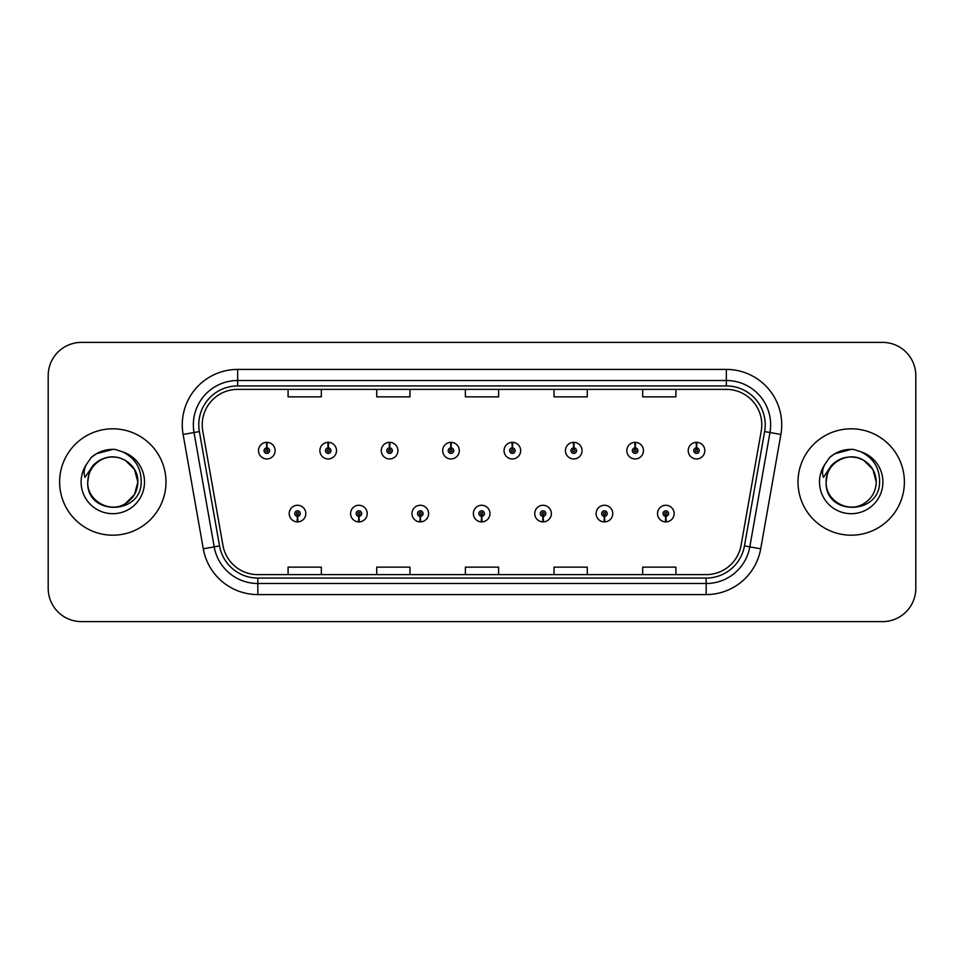 <?xml version="1.0" encoding="UTF-8"?>
<svg xmlns="http://www.w3.org/2000/svg" width="964" height="964" viewBox="0 0 964 964"><rect width="100%" height="100%" fill="white"/><g stroke="black" fill="none" stroke-linecap="round" stroke-linejoin="round"><path stroke-width="1.45" d="M358.777 516.343L358.536 521.886A8.315 8.315 0 0 0 359.259 521.886L359.018 516.343A2.772 2.772 0 0 0 361.669 513.583A2.772 2.772 0 0 0 358.897 510.812A2.772 2.772 0 0 0 356.126 513.583A2.772 2.772 0 0 0 358.777 516.343L358.849 514.692A1.109 1.109 0 0 1 357.789 513.583A1.109 1.109 0 0 1 358.897 512.474A1.109 1.109 0 0 1 360.006 513.583A1.109 1.109 0 0 1 358.945 514.692L359.018 516.343M420.159 516.343L419.918 521.886A8.315 8.315 0 0 0 420.641 521.886L420.4 516.343A2.772 2.772 0 0 0 423.051 513.583A2.772 2.772 0 0 0 420.28 510.812A2.772 2.772 0 0 0 417.508 513.583A2.772 2.772 0 0 0 420.159 516.343L420.232 514.692A1.109 1.109 0 0 1 419.171 513.583A1.109 1.109 0 0 1 420.28 512.474A1.109 1.109 0 0 1 421.389 513.583A1.109 1.109 0 0 1 420.328 514.692L420.4 516.343M481.542 516.343L481.301 521.886A8.315 8.315 0 0 0 482.024 521.886L481.783 516.343A2.772 2.772 0 0 0 484.434 513.583A2.772 2.772 0 0 0 481.663 510.812A2.772 2.772 0 0 0 478.903 513.583A2.772 2.772 0 0 0 481.542 516.343L481.614 514.692A1.109 1.109 0 0 1 480.554 513.583A1.109 1.109 0 0 1 481.663 512.474A1.109 1.109 0 0 1 482.771 513.583A1.109 1.109 0 0 1 481.711 514.692L481.783 516.343M542.937 516.343L542.696 521.886A8.315 8.315 0 0 0 543.419 521.886L543.178 516.343A2.772 2.772 0 0 0 545.829 513.583A2.772 2.772 0 0 0 543.057 510.812A2.772 2.772 0 0 0 540.286 513.583A2.772 2.772 0 0 0 542.937 516.343L543.009 514.692A1.109 1.109 0 0 1 541.949 513.583A1.109 1.109 0 0 1 543.057 512.474A1.109 1.109 0 0 1 544.166 513.583A1.109 1.109 0 0 1 543.106 514.692L543.178 516.343M604.32 516.343L604.079 521.886A8.315 8.315 0 0 0 604.802 521.886L604.561 516.343A2.772 2.772 0 0 0 607.212 513.583A2.772 2.772 0 0 0 604.44 510.812A2.772 2.772 0 0 0 601.669 513.583A2.772 2.772 0 0 0 604.32 516.343L604.392 514.692A1.109 1.109 0 0 1 603.331 513.583A1.109 1.109 0 0 1 604.44 512.474A1.109 1.109 0 0 1 605.549 513.583A1.109 1.109 0 0 1 604.488 514.692L604.561 516.343M665.702 516.343L665.461 521.886A8.315 8.315 0 0 0 666.184 521.886L665.943 516.343A2.772 2.772 0 0 0 668.594 513.583A2.772 2.772 0 0 0 665.823 510.812A2.772 2.772 0 0 0 663.051 513.583A2.772 2.772 0 0 0 665.702 516.343L665.775 514.692A1.109 1.109 0 0 1 664.714 513.583A1.109 1.109 0 0 1 665.823 512.474A1.109 1.109 0 0 1 666.931 513.583A1.109 1.109 0 0 1 665.871 514.692L665.943 516.343M297.394 516.343L297.153 521.886A8.315 8.315 0 0 0 297.876 521.886L297.635 516.343A2.772 2.772 0 0 0 300.286 513.583A2.772 2.772 0 0 0 297.514 510.812A2.772 2.772 0 0 0 294.743 513.583A2.772 2.772 0 0 0 297.394 516.343L297.466 514.692A1.109 1.109 0 0 1 296.406 513.583A1.109 1.109 0 0 1 297.514 512.474A1.109 1.109 0 0 1 298.623 513.583A1.109 1.109 0 0 1 297.563 514.692L297.635 516.343M328.326 447.874L328.567 442.343A8.315 8.315 0 0 0 327.844 442.343L328.085 447.874A2.772 2.772 0 0 0 325.434 450.646A2.772 2.772 0 0 0 328.206 453.417A2.772 2.772 0 0 0 330.977 450.646A2.772 2.772 0 0 0 328.326 447.874L328.254 449.537A1.109 1.109 0 0 1 329.314 450.646A1.109 1.109 0 0 1 328.206 451.755A1.109 1.109 0 0 1 327.097 450.646A1.109 1.109 0 0 1 328.158 449.537L328.085 447.874M389.709 447.874L389.95 442.343A8.315 8.315 0 0 0 389.227 442.343L389.468 447.874A2.772 2.772 0 0 0 386.817 450.646A2.772 2.772 0 0 0 389.589 453.417A2.772 2.772 0 0 0 392.36 450.646A2.772 2.772 0 0 0 389.709 447.874L389.637 449.537A1.109 1.109 0 0 1 390.697 450.646A1.109 1.109 0 0 1 389.589 451.755A1.109 1.109 0 0 1 388.48 450.646A1.109 1.109 0 0 1 389.54 449.537L389.468 447.874M451.092 447.874L451.333 442.343A8.315 8.315 0 0 0 450.61 442.343L450.851 447.874A2.772 2.772 0 0 0 448.2 450.646A2.772 2.772 0 0 0 450.971 453.417A2.772 2.772 0 0 0 453.743 450.646A2.772 2.772 0 0 0 451.092 447.874L451.019 449.537A1.109 1.109 0 0 1 452.08 450.646A1.109 1.109 0 0 1 450.971 451.755A1.109 1.109 0 0 1 449.863 450.646A1.109 1.109 0 0 1 450.923 449.537L450.851 447.874M512.487 447.874L512.728 442.343A8.315 8.315 0 0 0 511.992 442.343L512.246 447.874A2.772 2.772 0 0 0 509.594 450.646A2.772 2.772 0 0 0 512.366 453.417A2.772 2.772 0 0 0 515.125 450.646A2.772 2.772 0 0 0 512.487 447.874L512.414 449.537A1.109 1.109 0 0 1 513.463 450.646A1.109 1.109 0 0 1 512.366 451.755A1.109 1.109 0 0 1 511.257 450.646A1.109 1.109 0 0 1 512.318 449.537L512.246 447.874M573.869 447.874L574.11 442.343A8.315 8.315 0 0 0 573.387 442.343L573.628 447.874A2.772 2.772 0 0 0 570.977 450.646A2.772 2.772 0 0 0 573.749 453.417A2.772 2.772 0 0 0 576.52 450.646A2.772 2.772 0 0 0 573.869 447.874L573.797 449.537A1.109 1.109 0 0 1 574.857 450.646A1.109 1.109 0 0 1 573.749 451.755A1.109 1.109 0 0 1 572.64 450.646A1.109 1.109 0 0 1 573.701 449.537L573.628 447.874M635.252 447.874L635.493 442.343A8.315 8.315 0 0 0 634.77 442.343L635.011 447.874A2.772 2.772 0 0 0 632.36 450.646A2.772 2.772 0 0 0 635.131 453.417A2.772 2.772 0 0 0 637.903 450.646A2.772 2.772 0 0 0 635.252 447.874L635.18 449.537A1.109 1.109 0 0 1 636.24 450.646A1.109 1.109 0 0 1 635.131 451.755A1.109 1.109 0 0 1 634.023 450.646A1.109 1.109 0 0 1 635.083 449.537L635.011 447.874M696.635 447.874L696.876 442.343A8.315 8.315 0 0 0 696.153 442.343L696.394 447.874A2.772 2.772 0 0 0 693.743 450.646A2.772 2.772 0 0 0 696.514 453.417A2.772 2.772 0 0 0 699.286 450.646A2.772 2.772 0 0 0 696.635 447.874L696.562 449.537A1.109 1.109 0 0 1 697.623 450.646A1.109 1.109 0 0 1 696.514 451.755A1.109 1.109 0 0 1 695.406 450.646A1.109 1.109 0 0 1 696.466 449.537L696.394 447.874M266.944 447.874L267.185 442.343A8.315 8.315 0 0 0 266.45 442.343L266.703 447.874A2.772 2.772 0 0 0 264.052 450.646A2.772 2.772 0 0 0 266.823 453.417A2.772 2.772 0 0 0 269.583 450.646A2.772 2.772 0 0 0 266.944 447.874L266.871 449.537A1.109 1.109 0 0 1 267.92 450.646A1.109 1.109 0 0 1 266.823 451.755A1.109 1.109 0 0 1 265.715 450.646A1.109 1.109 0 0 1 266.775 449.537L266.703 447.874M59.611 482A53.189 53.189 0 0 0 112.8 535.189A53.189 53.189 0 0 0 165.989 482A53.189 53.189 0 0 0 112.8 428.811A53.189 53.189 0 0 0 59.611 482A53.189 53.189 0 0 0 112.8 535.189A53.189 53.189 0 0 0 165.989 482A53.189 53.189 0 0 0 112.8 428.811A53.189 53.189 0 0 0 59.611 482M798.011 482A53.189 53.189 0 0 0 851.2 535.189A53.189 53.189 0 0 0 904.389 482A53.189 53.189 0 0 0 851.2 428.811A53.189 53.189 0 0 0 798.011 482A53.189 53.189 0 0 0 851.2 535.189A53.189 53.189 0 0 0 904.389 482A53.189 53.189 0 0 0 851.2 428.811A53.189 53.189 0 0 0 798.011 482M202.223 424.823A35.463 35.463 0 0 1 237.674 389.372L726.326 389.372A35.463 35.463 0 0 1 761.247 430.98L741.075 545.335A35.463 35.463 0 0 1 706.166 574.628L257.834 574.628A35.463 35.463 0 0 1 222.925 545.335L202.753 430.98A35.463 35.463 0 0 1 202.223 424.823M198.777 424.823A38.897 38.897 0 0 0 199.367 431.583L219.539 545.925A38.897 38.897 0 0 0 257.834 578.075L706.166 578.075A38.897 38.897 0 0 0 744.461 545.925L764.633 431.583A38.897 38.897 0 0 0 726.326 385.925L237.674 385.925A38.897 38.897 0 0 0 198.777 424.823M183.112 434.451A55.406 55.406 0 0 1 237.674 369.417L726.326 369.417A55.406 55.406 0 0 1 780.888 434.451L760.716 548.793A55.406 55.406 0 0 1 706.166 594.583L257.834 594.583A55.406 55.406 0 0 1 203.284 548.793L183.112 434.451L194.029 432.523A44.32 44.32 0 0 1 237.674 380.503L726.326 380.503A44.32 44.32 0 0 1 769.971 432.523L749.811 546.877A44.32 44.32 0 0 1 706.166 583.497L257.834 583.497A44.32 44.32 0 0 1 214.189 546.877L194.029 432.523A44.32 44.32 0 0 1 193.354 424.823M915.8 375.623A33.246 33.246 0 0 0 882.554 342.389L81.446 342.389A33.246 33.246 0 0 0 48.2 375.623L48.2 588.377A33.246 33.246 0 0 0 81.446 621.611L882.554 621.611A33.246 33.246 0 0 0 915.8 588.377L915.8 375.623L915.8 588.377M744.461 545.925L749.811 546.877L769.971 432.523L780.888 434.451M465.383 389.372L465.383 396.867L498.617 396.867L498.617 389.372M376.731 389.372L376.731 396.867L409.977 396.867L409.977 389.372M288.091 389.372L288.091 396.867L321.337 396.867L321.337 389.372M554.023 389.372L554.023 396.867L587.269 396.867L587.269 389.372M642.663 389.372L642.663 396.867L675.909 396.867L675.909 389.372M498.617 574.628L498.617 567.133L465.383 567.133L465.383 574.628M409.977 574.628L409.977 567.133L376.731 567.133L376.731 574.628M321.337 574.628L321.337 567.133L288.091 567.133L288.091 574.628M587.269 574.628L587.269 567.133L554.023 567.133L554.023 574.628M675.909 574.628L675.909 567.133L642.663 567.133L642.663 574.628M48.2 375.623L48.2 588.377M882.554 342.389L81.446 342.389M81.446 621.611L882.554 621.611M275.126 450.646A8.315 8.315 0 0 0 267.185 442.343A8.315 8.315 0 0 1 275.126 450.646A8.315 8.315 0 0 1 266.823 458.948A8.315 8.315 0 0 1 258.509 450.646A8.315 8.315 0 0 1 266.45 442.343M289.2 513.583A8.315 8.315 0 0 0 297.153 521.886A8.315 8.315 0 0 1 289.2 513.583A8.315 8.315 0 0 1 297.514 505.269A8.315 8.315 0 0 1 305.817 513.583A8.315 8.315 0 0 1 297.876 521.886M336.508 450.646A8.315 8.315 0 0 0 328.567 442.343A8.315 8.315 0 0 1 336.508 450.646A8.315 8.315 0 0 1 328.206 458.948A8.315 8.315 0 0 1 319.891 450.646A8.315 8.315 0 0 1 327.844 442.343M397.903 450.646A8.315 8.315 0 0 0 389.95 442.343A8.315 8.315 0 0 1 397.903 450.646A8.315 8.315 0 0 1 389.589 458.948A8.315 8.315 0 0 1 381.274 450.646A8.315 8.315 0 0 1 389.227 442.343M459.286 450.646A8.315 8.315 0 0 0 451.333 442.343A8.315 8.315 0 0 1 459.286 450.646A8.315 8.315 0 0 1 450.971 458.948A8.315 8.315 0 0 1 442.669 450.646A8.315 8.315 0 0 1 450.61 442.343M520.668 450.646A8.315 8.315 0 0 0 512.728 442.343A8.315 8.315 0 0 1 520.668 450.646A8.315 8.315 0 0 1 512.366 458.948A8.315 8.315 0 0 1 504.052 450.646A8.315 8.315 0 0 1 511.992 442.343M350.583 513.583A8.315 8.315 0 0 0 358.536 521.886A8.315 8.315 0 0 1 350.583 513.583A8.315 8.315 0 0 1 358.897 505.269A8.315 8.315 0 0 1 367.212 513.583A8.315 8.315 0 0 1 359.259 521.886M411.977 513.583A8.315 8.315 0 0 0 419.918 521.886A8.315 8.315 0 0 1 411.977 513.583A8.315 8.315 0 0 1 420.28 505.269A8.315 8.315 0 0 1 428.594 513.583A8.315 8.315 0 0 1 420.641 521.886M473.36 513.583A8.315 8.315 0 0 0 481.301 521.886A8.315 8.315 0 0 1 473.36 513.583A8.315 8.315 0 0 1 481.663 505.269A8.315 8.315 0 0 1 489.977 513.583A8.315 8.315 0 0 1 482.024 521.886M88.905 474.469L87.724 482C86.35 516.029 141.383 515.403 141.19 482C141.298 468.179 135.129 458.141 122.693 451.887L115.21 449.429C106.173 448.887 98.208 451.55 91.327 457.382L86.808 463.865C84.049 468.504 83.446 473.011 84.989 477.385L93.062 465.419C100.581 457.9 109.522 455.418 119.898 457.984A25.052 25.052 0 0 0 88.905 474.469L87.748 482C88.085 472.553 92.267 465.323 100.28 460.31C115.885 450.309 138.696 463.479 137.852 482L134.49 494.52L125.32 503.69M137.852 482C137.069 469.962 131.08 461.961 119.898 457.984L125.32 460.31L134.49 469.48L137.852 482L134.49 469.48L125.32 460.31L119.898 457.984L125.32 460.31L134.49 469.48L137.852 482C137.515 491.447 133.333 498.677 125.32 503.69C109.715 513.692 86.893 500.521 87.748 482M91.387 457.334L96.472 453.707L113.053 449.332L96.472 453.707L91.387 457.334L96.472 453.707L113.053 449.332L96.472 453.707L91.387 457.334L96.472 453.707L113.053 449.332M827.317 474.469L826.124 482C824.75 516.029 879.783 515.403 879.59 482C879.698 468.179 873.541 458.141 861.093 451.887L853.61 449.429C844.572 448.887 836.619 451.55 829.727 457.382L825.208 463.865C822.449 468.504 821.846 473.011 823.401 477.385L831.462 465.419C838.981 457.9 847.922 455.418 858.297 457.984A25.052 25.052 0 0 0 827.317 474.469L826.148 482C825.305 463.479 848.115 450.309 863.72 460.31C871.733 465.323 875.914 472.553 876.252 482C875.914 491.447 871.733 498.677 863.72 503.69C848.115 513.692 825.305 500.521 826.148 482L827.317 474.469M858.297 457.984L863.72 460.31L872.89 469.48L876.252 482L872.89 469.48L863.72 460.31L858.297 457.984C869.492 461.961 875.469 469.962 876.252 482M829.787 457.334L834.872 453.707L851.453 449.332L834.872 453.707L829.787 457.334L834.872 453.707L851.453 449.332L834.872 453.707L829.787 457.334L834.872 453.707L851.453 449.332M582.051 450.646A8.315 8.315 0 0 0 574.11 442.343A8.315 8.315 0 0 1 582.051 450.646A8.315 8.315 0 0 1 573.749 458.948A8.315 8.315 0 0 1 565.434 450.646A8.315 8.315 0 0 1 573.387 442.343M643.446 450.646A8.315 8.315 0 0 0 635.493 442.343A8.315 8.315 0 0 1 643.446 450.646A8.315 8.315 0 0 1 635.131 458.948A8.315 8.315 0 0 1 626.817 450.646A8.315 8.315 0 0 1 634.77 442.343M704.829 450.646A8.315 8.315 0 0 0 696.876 442.343A8.315 8.315 0 0 1 704.829 450.646A8.315 8.315 0 0 1 696.514 458.948A8.315 8.315 0 0 1 688.212 450.646A8.315 8.315 0 0 1 696.153 442.343M534.743 513.583A8.315 8.315 0 0 0 542.696 521.886A8.315 8.315 0 0 1 534.743 513.583A8.315 8.315 0 0 1 543.057 505.269A8.315 8.315 0 0 1 551.36 513.583A8.315 8.315 0 0 1 543.419 521.886M596.126 513.583A8.315 8.315 0 0 0 604.079 521.886A8.315 8.315 0 0 1 596.126 513.583A8.315 8.315 0 0 1 604.44 505.269A8.315 8.315 0 0 1 612.755 513.583A8.315 8.315 0 0 1 604.802 521.886M657.52 513.583A8.315 8.315 0 0 0 665.461 521.886A8.315 8.315 0 0 1 657.52 513.583A8.315 8.315 0 0 1 665.823 505.269A8.315 8.315 0 0 1 674.137 513.583A8.315 8.315 0 0 1 666.184 521.886M726.326 369.417L726.326 385.925M194.029 432.523L199.367 431.583M257.834 594.583L257.834 578.075M706.166 578.075L706.166 594.583M203.284 548.793L219.539 545.925M764.633 431.583L769.971 432.523M237.674 369.417L237.674 385.925M749.811 546.877L760.716 548.793M86.808 463.865A31.692 31.692 0 0 0 112.8 513.692A31.692 31.692 0 0 0 122.693 451.887M825.208 463.865A31.692 31.692 0 0 0 851.2 513.692A31.692 31.692 0 0 0 861.093 451.887"/></g></svg>
